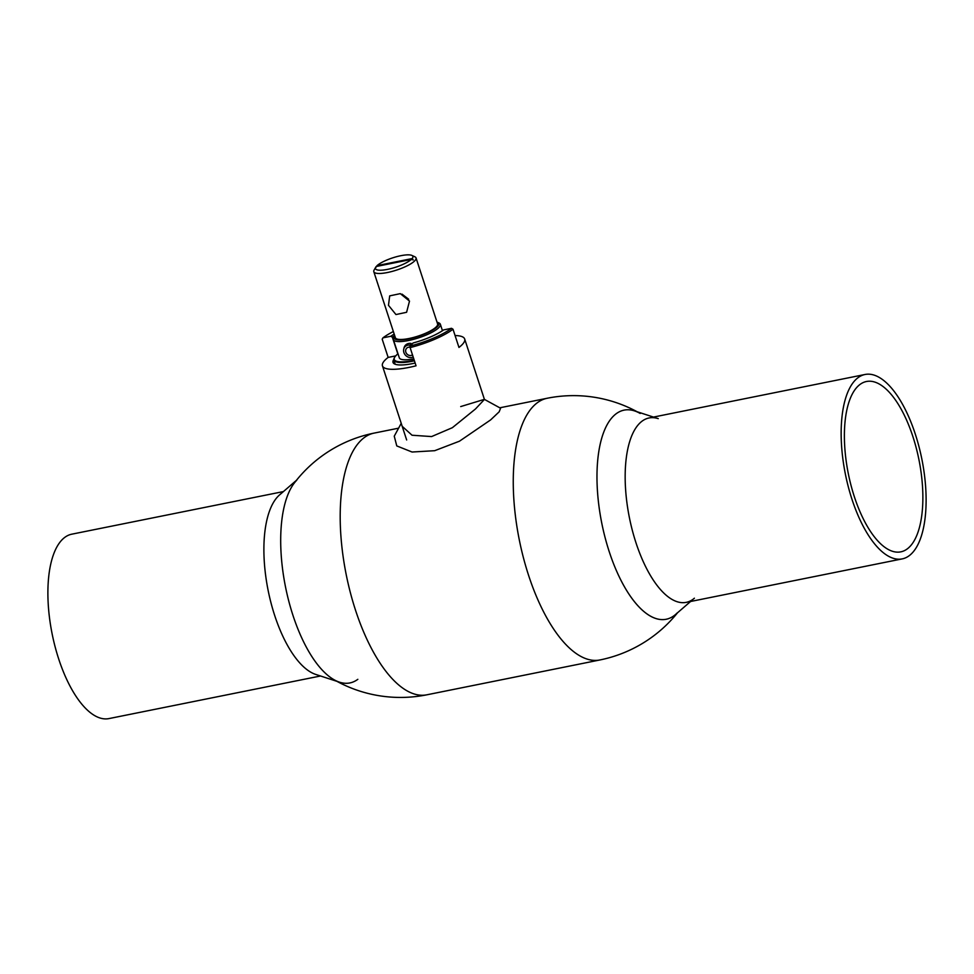 <?xml version="1.0" encoding="UTF-8"?>
<svg xmlns="http://www.w3.org/2000/svg" width="974" height="974" viewBox="0 0 974 974"><rect width="100%" height="100%" fill="white"/><g stroke="black" fill="none" stroke-linecap="round" stroke-linejoin="round"><path stroke-width="1.46" d="M426.807 694.815A133.487 133.487 0 0 1 333.802 679.596A106.665 44.183 -101.4 0 1 292.955 615.349A106.665 44.183 -101.4 0 1 294.245 483.116A133.487 133.487 0 0 1 374.126 433.101A133.487 55.299 -101.4 0 0 360.307 441.076A133.487 55.299 -101.4 0 0 355.534 610.235A133.487 55.299 -101.4 0 0 426.807 694.815L599.874 659.97A133.487 55.299 -101.4 0 1 528.602 575.391A133.487 55.299 -101.4 0 1 533.362 406.231A133.487 55.299 -101.4 0 1 547.193 398.256L499.772 407.802M677.234 612.889A106.665 44.183 -101.4 0 1 634.354 601.591A106.665 44.183 -101.4 0 1 609.237 551.686A106.665 44.183 -101.4 0 1 601.567 438.738A106.665 44.183 -101.4 0 1 613.048 416.507A106.665 44.183 -101.4 0 1 640.198 413.463M393.849 359.406A32.13 7.999 -18.1 0 0 393.252 362.9A32.13 7.999 -18.1 0 0 412.733 363.57A32.13 7.999 -18.1 0 0 415.155 363.046M455.077 335.543A43.258 10.763 161.9 0 1 464.671 338.989A43.258 10.763 161.9 0 1 458.961 347.438L453.007 329.224A43.258 10.763 161.9 0 1 410.115 347.608L410.164 346.026A42.028 10.458 -18.1 0 0 451.522 328.311L443.633 329.906A33.372 8.303 161.9 0 1 413.134 342.97L410.164 346.026M406.657 439.968L382.441 365.859A43.258 10.763 161.9 0 0 408.995 367.417A43.258 10.763 161.9 0 0 416.056 365.81L410.115 347.608M382.441 365.859A43.258 10.763 161.9 0 1 388.151 357.409L395.688 355.9M388.151 357.409L382.198 339.208L382.952 337.844L390.83 336.261A33.372 8.303 161.9 0 1 394.19 334.082M393.362 331.537A42.028 10.458 -18.1 0 0 382.952 337.844M394.701 335.628A32.13 7.999 -18.1 0 0 392.339 337.162L390.83 336.261M397.818 353.927L392.339 337.162M451.522 328.311L453.007 329.224M464.671 338.989L484.431 399.425L475.47 408.983L452.374 427.683L431.592 436.571L412.039 435.232L402.189 426.308M401.227 423.337L394.251 436.182L396.771 445.922L412.063 452.021L434.696 450.694L459.46 441.198L490.592 419.928L499.175 411.807L500.587 408.24L484.37 399.364L460.714 406.572M412.489 354.889A4.444 3.896 -135.8 0 1 406.657 348.229A4.444 3.896 -135.8 0 1 409.981 347.207L410.042 345.149A6.672 5.844 -135.8 0 0 403.735 349.082A6.672 5.844 -135.8 0 0 409.165 357.409A6.672 5.844 -135.8 0 0 412.282 357.373A6.672 5.844 -135.8 0 0 413.195 357.032M412.355 343.773A7.415 6.489 -135.8 0 0 412.148 343.7L411.539 344.613M403.735 349.082L404.052 347.803A7.415 6.489 -135.8 0 1 405.525 345.137A7.415 6.489 -135.8 0 1 411.052 343.432L410.042 345.149M320.519 675.993L108.93 718.593A94.052 38.96 -101.4 0 1 58.708 658.996A94.052 38.96 -101.4 0 1 71.808 534.178L283.397 491.578M912.881 436.559A86.893 35.989 78.6 0 0 866.483 381.504A86.893 35.989 78.6 0 0 854.381 496.813A86.893 35.989 78.6 0 0 900.78 551.856A86.893 35.989 78.6 0 0 912.881 436.559M851.97 499.297A94.052 38.96 78.6 0 0 902.192 558.893A94.052 38.96 78.6 0 0 915.292 434.075A94.052 38.96 78.6 0 0 865.07 374.479A94.052 38.96 78.6 0 0 851.97 499.297M336.894 681.325L315.746 674.434A94.052 38.96 -101.4 0 1 268.617 592.776A94.052 38.96 -101.4 0 1 278.065 496.314A94.052 38.96 -101.4 0 1 279.599 494.865L296.437 480.328M357.835 679.316A106.665 44.183 -101.4 0 1 339.5 682.177A106.665 44.183 -101.4 0 1 286.052 589.562A106.665 44.183 -101.4 0 1 296.766 480.182M658.254 418.637A94.052 38.96 78.6 0 0 639.334 423.58A94.052 38.96 78.6 0 0 635.316 540.716A94.052 38.96 78.6 0 0 694.401 598.206M653.481 417.079L634.5 410.894A106.665 44.183 78.6 0 0 613.048 416.507A106.665 44.183 78.6 0 0 608.482 549.348A106.665 44.183 78.6 0 0 675.493 614.533L690.603 601.482M409.506 301.088L406.596 312.289L395.955 314.553L388.48 305.312L389.685 295.877L400.29 293.637L409.506 301.088M402.006 294.124L408.654 299.213M375.854 267.436L377.048 265.634A19.699 4.907 161.9 0 1 394.908 257.173A19.699 4.907 161.9 0 1 411.856 255.407L414.851 256.783A22.207 5.527 161.9 0 1 416.032 257.915A22.207 5.527 161.9 0 1 414.741 260.825A22.207 5.527 161.9 0 1 391.962 271.454A22.207 5.527 161.9 0 1 373.809 271.709A22.207 5.527 161.9 0 1 374.089 270.102L375.708 267.229A19.699 4.907 161.9 0 1 376.22 266.499L411.296 259.437A19.699 4.907 161.9 0 1 388.565 269.153A19.699 4.907 161.9 0 1 375.708 267.229M416.032 257.915L437.594 323.904A22.207 5.527 161.9 0 1 436.303 326.814A22.207 5.527 161.9 0 1 413.536 337.442A22.207 5.527 161.9 0 1 395.383 337.71L373.809 271.709M437.009 322.102A23.486 5.844 161.9 0 1 437.594 322.321A23.486 5.844 161.9 0 1 437.448 326.582A23.486 5.844 161.9 0 1 410.517 338.526A23.486 5.844 161.9 0 1 394.446 336.432A23.486 5.844 161.9 0 1 394.787 335.896M437.594 322.321L439.079 323.015A24.715 6.148 161.9 0 1 440.358 324.257A24.715 6.148 161.9 0 1 438.921 327.507A24.715 6.148 161.9 0 1 413.573 339.329A24.715 6.148 161.9 0 1 393.362 339.622A24.715 6.148 161.9 0 1 393.666 337.856L394.446 336.432M413.792 358.858A24.715 6.148 161.9 0 1 399.316 357.823L393.362 339.622M414.242 360.234A30.036 7.475 161.9 0 1 394.628 357.336A30.036 7.475 161.9 0 1 396.016 355.547A30.036 7.475 161.9 0 1 398.001 353.793M414.425 360.818A30.523 7.597 161.9 0 1 393.922 360.027A30.523 7.597 161.9 0 1 394.312 357.908L394.628 357.336M411.856 255.407A19.699 4.907 161.9 0 1 412.136 258.573L413.244 259.912L411.296 259.437M377.048 265.634L412.136 258.573M398.609 428.17L374.126 433.101M599.874 659.97A133.487 133.487 0 0 0 677.563 612.743M637.106 411.734A133.487 133.487 0 0 0 547.193 398.256M412.282 357.373L413.219 357.105M686.195 602.37L902.192 558.893M649.074 417.968L865.07 374.479M393.922 360.027L395.127 364.215M440.358 324.257L442.464 330.71"/></g></svg>
